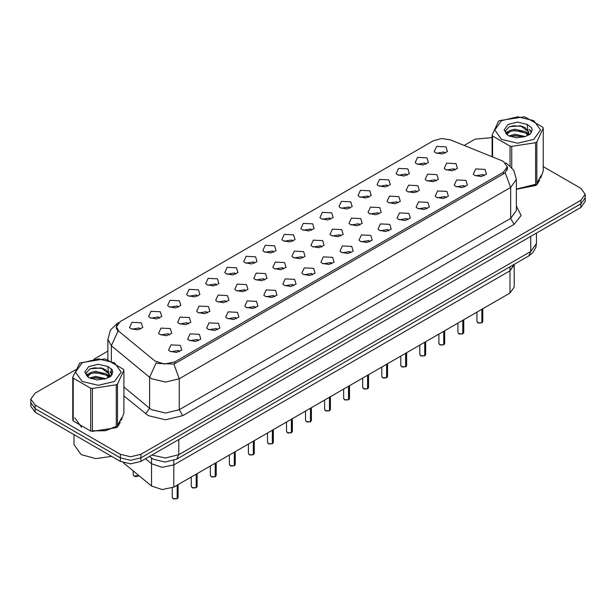 <?xml version="1.0" encoding="UTF-8"?>
<svg xmlns="http://www.w3.org/2000/svg" width="616" height="616" viewBox="0 0 616 616"><rect width="100%" height="100%" fill="white"/><g stroke="black" fill="none" stroke-linecap="round" stroke-linejoin="round"><path stroke-width="0.92" d="M484.137 175.806L482.959 174.574L475.598 175.806M465.095 186.802L463.917 185.57L456.556 186.802M446.053 197.798L444.875 196.566L437.514 197.798M427.011 208.785L425.833 207.561L418.472 208.785M407.961 219.781L406.791 218.549L399.43 219.781M388.919 230.777L387.749 229.545L380.388 230.777M369.877 241.772L368.707 240.54L361.346 241.772M350.835 252.768L349.665 251.536L342.296 252.768M331.793 263.764L330.615 262.531L323.254 263.764M312.751 274.751L311.573 273.527L304.212 274.751M293.709 285.747L292.531 284.523L285.17 285.747M274.667 296.743L273.489 295.511L266.127 296.743M255.617 307.738L254.446 306.506L247.085 307.738M236.575 318.734L235.404 317.502L228.043 318.734M217.533 329.729L216.362 328.497L209.001 329.729M198.491 340.725L197.312 339.493L189.951 340.725M179.449 351.713L178.27 350.489L170.909 351.713M455.093 170.031L453.915 168.799L446.554 170.031M436.051 181.027L434.873 179.795L427.512 181.027M417.009 192.023L415.831 190.791L408.47 192.023M397.959 203.01L396.789 201.786L389.428 203.01M378.917 214.006L377.747 212.774L370.385 214.006M359.875 225.002L358.705 223.77L351.343 225.002M340.833 235.997L339.655 234.765L332.293 235.997M321.791 246.993L320.613 245.761L313.251 246.993M302.749 257.988L301.57 256.757L294.209 257.988M283.707 268.976L282.528 267.752L275.167 268.976M264.657 279.972L263.486 278.748L256.125 279.972M245.615 290.968L244.444 289.736L237.083 290.968M226.573 301.963L225.402 300.731L218.041 301.963M207.53 312.959L206.36 311.727L198.991 312.959M188.488 323.954L187.31 322.722L179.949 323.954M169.446 334.95L168.268 333.718L160.907 334.95M445.091 153.261L443.913 152.029L436.552 153.261M426.049 164.256L424.871 163.024L417.509 164.256M406.999 175.252L405.828 174.02L398.467 175.252M387.957 186.248L386.786 185.016L379.425 186.248M368.915 197.235L367.744 196.011L360.383 197.235M349.873 208.231L348.702 206.999L341.333 208.231M330.83 219.227L329.652 217.995L322.291 219.227M311.788 230.222L310.61 228.99L303.249 230.222M292.746 241.218L291.568 239.986L284.207 241.218M273.704 252.214L272.526 250.982L265.165 252.214M254.654 263.201L253.484 261.977L246.123 263.201M235.612 274.197L234.442 272.973L227.081 274.197M216.57 285.193L215.4 283.961L208.039 285.193M197.528 296.188L196.35 294.956L188.989 296.188M178.486 307.184L177.308 305.952L169.947 307.184M159.444 318.179L158.266 316.947L150.905 318.179M140.402 329.175L139.224 327.943L131.863 329.175M501.663 160.607L503.418 161.454L507.261 166.813L503.418 172.172L174.798 361.9L164.38 364.087L154.77 360.884L118.811 331.239L116.439 326.888L120.282 321.529L433.502 140.694L441.641 138.508L450.311 139.847L501.663 160.607M474.713 175.368L473.265 174.174L475.683 168.946L485.023 169.415L486.471 174.174L481.127 176.538L474.713 175.368M170.024 351.282L168.576 350.088L170.994 344.86L180.334 345.33L181.782 350.088L176.438 352.452L170.024 351.282M189.066 340.286L187.618 339.093L190.036 333.864L199.376 334.334L200.824 339.093L195.48 341.457L189.066 340.286M208.108 329.291L206.66 328.097L209.078 322.869L218.418 323.338L219.866 328.097L214.522 330.461L208.108 329.291M227.15 318.295L225.702 317.109L228.12 311.873L237.468 312.343L238.916 317.109L233.572 319.465L227.15 318.295M246.192 307.299L244.752 306.113L247.162 300.877L256.51 301.347L257.958 306.113L252.614 308.47L246.192 307.299M265.242 296.304L263.794 295.118L266.204 289.882L275.552 290.352L277 295.118L271.656 297.474L265.242 296.304M284.284 285.316L282.836 284.122L285.247 278.886L294.594 279.356L296.042 284.122L290.698 286.486L284.284 285.316M303.326 274.32L301.879 273.127L304.296 267.898L313.636 268.368L315.084 273.127L309.74 275.491L303.326 274.32M322.368 263.325L320.921 262.131L323.338 256.903L332.679 257.373L334.126 262.131L328.782 264.495L322.368 263.325M341.41 252.329L339.963 251.135L342.38 245.907L351.721 246.377L353.168 251.135L347.824 253.499L341.41 252.329M360.452 241.333L359.005 240.148L361.423 234.912L370.77 235.381L372.21 240.148L366.866 242.504L360.452 241.333M379.495 230.338L378.047 229.152L380.465 223.916L389.812 224.386L391.26 229.152L385.916 231.508L379.495 230.338M398.544 219.35L397.097 218.156L399.507 212.92L408.855 213.39L410.302 218.156L404.958 220.513L398.544 219.35M417.586 208.354L416.139 207.161L418.549 201.933L427.897 202.395L429.344 207.161L424 209.525L417.586 208.354M436.628 197.359L435.181 196.165L437.599 190.937L446.939 191.407L448.386 196.165L443.043 198.529L436.628 197.359M455.671 186.363L454.223 185.17L456.641 179.941L465.981 180.411L467.428 185.17L462.085 187.534L455.671 186.363M445.668 169.593L444.221 168.399L446.638 163.171L455.979 163.64L457.426 168.399L452.082 170.763L445.668 169.593M160.021 334.511L158.574 333.318L160.992 328.089L170.332 328.559L171.779 333.318L166.436 335.681L160.021 334.511M179.064 323.515L177.616 322.322L180.034 317.094L189.374 317.563L190.821 322.322L185.478 324.686L179.064 323.515M198.106 312.52L196.658 311.334L199.076 306.098L208.416 306.568L209.864 311.334L204.52 313.69L198.106 312.52M217.148 301.524L215.7 300.339L218.118 295.103L227.466 295.572L228.906 300.339L223.562 302.695L217.148 301.524M236.19 290.529L234.742 289.343L237.16 284.107L246.508 284.577L247.955 289.343L242.612 291.699L236.19 290.529M255.24 279.541L253.792 278.347L256.202 273.111L265.55 273.581L266.998 278.347L261.654 280.711L255.24 279.541M274.282 268.545L272.834 267.352L275.244 262.123L284.592 262.593L286.04 267.352L280.696 269.716L274.282 268.545M293.324 257.55L291.876 256.356L294.294 251.128L303.634 251.597L305.082 256.356L299.738 258.72L293.324 257.55M312.366 246.554L310.918 245.361L313.336 240.132L322.676 240.602L324.124 245.361L318.78 247.724L312.366 246.554M331.408 235.558L329.96 234.373L332.378 229.137L341.718 229.606L343.166 234.373L337.822 236.729L331.408 235.558M350.45 224.563L349.002 223.377L351.42 218.141L360.76 218.611L362.208 223.377L356.864 225.733L350.45 224.563M369.492 213.575L368.045 212.381L370.462 207.145L379.81 207.615L381.258 212.381L375.914 214.738L369.492 213.575M388.534 202.579L387.094 201.386L389.505 196.15L398.852 196.619L400.3 201.386L394.956 203.75L388.534 202.579M407.584 191.584L406.137 190.39L408.547 185.162L417.894 185.632L419.342 190.39L413.998 192.754L407.584 191.584M426.626 180.588L425.179 179.395L427.589 174.166L436.937 174.636L438.384 179.395L433.04 181.759L426.626 180.588M435.666 152.822L434.218 151.636L436.636 146.4L445.976 146.87L447.424 151.636L442.08 153.992L435.666 152.822M130.977 328.736L129.529 327.543L131.94 322.314L141.287 322.784L142.735 327.543L137.391 329.906L130.977 328.736M150.019 317.74L148.571 316.547L150.989 311.319L160.329 311.788L161.777 316.547L156.433 318.911L150.019 317.74M169.061 306.745L167.614 305.559L170.031 300.323L179.371 300.793L180.819 305.559L175.475 307.915L169.061 306.745M188.103 295.749L186.656 294.564L189.074 289.327L198.414 289.797L199.861 294.564L194.517 296.92L188.103 295.749M207.145 284.754L205.698 283.568L208.116 278.332L217.456 278.802L218.903 283.568L213.56 285.924L207.145 284.754M226.188 273.766L224.74 272.572L227.158 267.336L236.505 267.806L237.953 272.572L232.609 274.936L226.188 273.766M245.23 262.77L243.79 261.577L246.2 256.348L255.548 256.818L256.995 261.577L251.651 263.941L245.23 262.77M264.279 251.775L262.832 250.581L265.242 245.353L274.59 245.823L276.037 250.581L270.694 252.945L264.279 251.775M283.322 240.779L281.874 239.585L284.284 234.357L293.632 234.827L295.079 239.585L289.736 241.949L283.322 240.779M302.364 229.783L300.916 228.598L303.334 223.362L312.674 223.831L314.122 228.598L308.778 230.954L302.364 229.783M321.406 218.788L319.958 217.602L322.376 212.366L331.716 212.836L333.164 217.602L327.82 219.958L321.406 218.788M340.448 207.8L339 206.606L341.418 201.37L350.758 201.84L352.206 206.606L346.862 208.963L340.448 207.8M359.49 196.804L358.042 195.611L360.46 190.375L369.808 190.845L371.248 195.611L365.912 197.975L359.49 196.804M378.532 185.809L377.084 184.615L379.502 179.387L388.85 179.857L390.298 184.615L384.954 186.979L378.532 185.809M397.582 174.813L396.134 173.62L398.544 168.391L407.892 168.861L409.34 173.62L403.996 175.984L397.582 174.813M416.624 163.817L415.176 162.624L417.586 157.396L426.934 157.865L428.382 162.624L423.038 164.988L416.624 163.817M514.214 264.287L509.94 270.809L173.774 464.895L162.193 467.328L151.521 463.771L145.492 458.797L151.521 463.771L151.521 485.993L123.339 462.762M509.94 266.759L509.94 293.039L514.214 287.087L514.214 264.857L509.94 270.809L173.774 464.895L162.193 467.328L151.521 463.771L151.521 457.981M509.94 293.039L173.774 487.117L162.193 489.558L151.521 485.993M74.744 417.763L81.651 427.388M507.777 167.768L505.205 172.703L503.934 173.635L175.314 363.363L173.843 364.017L157.657 363.425L156.241 362.739L149.596 377.269L111.373 345.753L107.854 339.316L107.854 359.775M75.506 369.816L35.073 393.154L30.8 399.106L30.8 406.252L35.073 412.204L120.32 461.423L120.32 457.85L130.631 460.314L140.941 457.85L580.927 203.827L585.2 197.875L580.927 203.827L140.941 457.85L130.631 460.314L120.32 457.85L35.073 408.631L120.32 457.85L120.32 454.277L130.631 456.749L140.941 454.277L580.927 200.254L585.2 194.302L580.927 188.35L543.243 166.589M30.8 402.679L35.073 408.631L30.8 402.679M111.373 361.115L111.373 345.753L117.972 331.269L116.101 327.281L117.086 324.532M516.331 189.235L535.627 184.477M536.844 183.576L541.256 175.645M92.362 430.93L105.39 430.746L116.262 426.595M117.479 425.695L121.899 417.763M492.115 137.622L475.059 139.131L464.133 145.438M107.854 351.135L94.025 359.12M30.8 399.106L35.073 405.058L120.32 454.277M120.32 461.423L130.631 463.887L140.941 461.423L580.927 207.4L585.2 201.447L585.2 194.302M481.843 322.792L478.501 323.077L476.953 321.552L477.808 322.745L481.843 322.792L481.843 309.263M481.82 322.838L477.877 322.784M481.843 322.676L482.02 309.155M462.793 333.787L459.459 334.072L457.911 332.548L458.766 333.741L462.793 333.787L462.793 320.258M462.778 333.834L458.835 333.78M462.793 333.672L462.978 320.151M443.751 344.783L440.417 345.068L438.869 343.543L439.724 344.729L443.751 344.783L443.751 331.254M443.736 344.829L439.793 344.775M443.751 344.667L443.936 331.146M424.709 355.779L421.375 356.063L419.827 354.539L420.674 355.725L424.709 355.779L424.709 342.242M424.693 355.825L420.743 355.771M424.709 355.655L424.894 342.142M405.667 366.774L402.325 367.059L400.777 365.534L401.632 366.72L405.667 366.774L405.667 353.238M405.644 366.82L401.701 366.759M405.667 366.651L405.844 353.137M516.331 189.097L535.627 184.261M536.844 183.337L541.017 175.645M92.362 430.784L105.428 430.592L116.262 426.372M117.479 425.448L121.652 417.763M74.012 434.688L74.012 444.675L81.135 454.6L95.827 458.635L111.642 456.41M501.524 120.674L494.833 129.999L501.524 139.332L517.679 143.189L533.833 139.332L540.525 129.999L533.833 120.674L517.679 116.809L501.524 120.674M540.671 177.939L543.243 171.002L543.243 128.166L542.804 127.204L525.302 117.102L523.639 116.847L499.738 120.544L498.521 121.244L492.115 135.043L492.561 136.005L492.561 156.926M510.056 165.889L510.056 146.108L492.561 136.005M510.056 146.108L511.719 146.369L511.719 167.521M516.331 189.374L535.627 185.501L535.627 142.666L511.719 146.369M535.627 142.666L536.844 141.965L536.844 184.8L539.647 180.195M535.627 185.501L536.844 184.8M525.24 136.536L514.807 134.226L508.885 135.974M523.785 137.006L514.807 135.489L510.217 136.552M528.097 134.326L525.54 131.685L514.807 129.183L509.825 130.423L506.945 132.879L506.568 134.219M527.689 134.958L525.54 132.948L514.807 130.446L509.825 131.685L506.799 134.465M526.711 136.044L528.413 133.68L528.79 132.017L520.505 125.81L509.363 126.688L505.451 130.954L508.077 135.52M528.205 135.389L528.79 133.018M528.759 132.517L525.54 127.905L520.505 125.81M508.077 124.455L504.096 129.999L508.077 135.543L516.247 137.799L525.055 136.59L530.353 134.019L532.132 129.999L531.523 127.604L527.073 124.34L517.532 122.161L508.077 124.455M527.073 124.34L528.428 133.649M492.115 156.749L492.115 135.043M543.243 128.166L536.844 141.965M522.792 136.583L513.937 135.828L510.418 136.467M529.252 134.796L528.636 134.296M528.259 134.026L527.627 133.61M522.792 131.547L513.937 130.785L510.418 131.431M507.014 132.756L505.975 133.395M531.462 132.517L529.598 130.068M522.792 126.503L513.937 125.749L509.201 126.757M532.132 130.122L531.523 127.604M529.66 134.534L528.744 133.749M528.474 133.549L526.295 132.248M507.869 131.701L505.744 132.941M531.616 132.217L529.598 129.437M82.167 362.793L75.475 372.118L82.167 381.443L98.321 385.308L114.476 381.443L121.167 372.118L114.476 362.793L98.321 358.928L82.167 362.793M121.314 420.058L123.885 413.113L123.885 370.278L123.439 369.323L105.944 359.22L104.281 358.959L79.757 363.009L72.757 377.161L73.196 378.124L73.196 420.959L90.698 431.061L92.362 431.315L116.262 427.62L117.479 426.919L120.282 422.314M90.698 431.061L90.698 388.226L73.196 378.124M90.698 388.226L92.362 388.48L92.362 431.315M116.262 427.62L116.262 384.784L92.362 388.48M116.262 384.784L117.479 384.084L117.479 426.919M72.757 377.161L72.757 419.997L73.196 420.959M105.883 378.648L95.442 376.345L89.52 378.093M104.427 379.125L95.442 377.6L90.852 378.671M108.732 376.445L106.175 373.804L95.442 371.302L90.46 372.541L87.588 374.998L87.21 376.33M108.324 377.069L106.175 375.059L95.442 372.565L90.46 373.804L87.433 376.576M107.346 378.162L109.055 375.798L109.432 374.135L101.147 367.929L90.005 368.799L86.094 373.065L88.719 377.639L96.889 379.918L105.698 378.701L110.988 376.137L112.774 372.118L112.166 369.723L107.715 366.451L98.175 364.279L88.712 366.574L84.739 372.118L88.712 377.662M108.847 377.5L109.432 375.129M109.402 374.636L106.175 370.024L101.147 367.929M107.715 366.451L109.071 375.76M123.885 370.278L117.479 384.084M103.426 378.701L94.579 377.947L91.06 378.586M109.894 376.915L109.271 376.415M108.893 376.145L108.262 375.729M103.426 373.658L94.579 372.903L91.06 373.542M87.657 374.875L86.617 375.514M112.104 374.636L110.241 372.18M103.426 368.622L94.579 367.86L89.844 368.876M112.774 372.241L112.166 369.723M110.295 376.645L109.386 375.868M109.109 375.668L106.938 374.359M88.511 373.82L86.379 375.052M112.258 374.335L110.233 371.548M386.625 377.77L383.283 378.047L381.735 376.522L382.59 377.716L386.625 377.77L386.625 364.233M386.602 377.808L382.659 377.754M386.625 377.647L386.802 364.133M367.583 388.758L364.241 389.043L362.693 387.518L363.548 388.711L367.583 388.758L367.583 375.229M367.56 388.804L363.617 388.75M367.583 388.642L367.76 375.121M348.541 399.753L345.199 400.038L343.651 398.513L344.506 399.707L348.541 399.753L348.541 386.224M348.517 399.799L344.575 399.745M348.541 399.638L348.718 386.116M329.498 410.749L326.157 411.034L324.609 409.509L325.464 410.703L329.498 410.749L329.498 397.22M329.475 410.795L325.533 410.741M329.498 410.633L329.675 397.112M310.449 421.744L307.115 422.029L305.567 420.505L306.421 421.69L310.449 421.744L310.449 408.216M310.433 421.791L306.491 421.737M310.449 421.629L310.633 408.108M291.406 432.74L288.072 433.025L286.525 431.5L287.379 432.686L291.406 432.74L291.406 419.203M291.391 432.786L287.441 432.725M291.406 432.617L291.591 419.103M272.364 443.736L269.03 444.02L267.475 442.496L268.33 443.682L272.364 443.736L272.364 430.199M272.349 443.782L268.399 443.72M272.364 443.612L272.549 430.099M253.322 454.731L249.98 455.008L248.433 453.484L249.287 454.677L253.322 454.731L253.322 441.195M253.299 454.77L249.357 454.716M253.322 454.608L253.499 441.095M234.28 465.719L230.938 466.004L229.391 464.479L230.245 465.673L234.28 465.719L234.28 452.19M234.257 465.765L230.315 465.711M234.28 465.604L234.457 452.082M215.238 476.715L211.896 477L210.349 475.475L211.203 476.668L215.238 476.715L215.238 463.186M215.215 476.761L211.273 476.707M215.238 476.599L215.415 463.078M196.196 487.71L192.854 487.995L191.306 486.471L192.161 487.664L196.196 487.71L196.196 474.181M196.173 487.757L192.231 487.703M196.196 487.595L196.373 474.074M177.146 498.706L173.812 498.991L172.264 497.466L173.119 498.652L177.146 498.706L177.146 485.169M177.131 498.752L173.188 498.698M177.146 498.583L177.331 485.069M173.774 460.529L173.774 487.117M503.418 172.172L503.418 173.935M174.798 361.9L174.798 363.632M516.331 206.029L521.128 215.438L514.075 224.37L182.706 415.677L179.271 409.725L510.633 218.41L516.331 210.48L516.331 179.518L510.633 187.457L505.205 172.703M182.706 415.677L165.519 419.789L148.333 415.677L123.885 395.895M151.767 409.725L165.519 413.013L179.271 409.725L179.271 378.763L165.519 382.051L151.767 378.763L149.596 377.269L149.596 408.223L151.767 409.725M173.843 364.017L179.271 378.763L510.633 187.457L510.633 218.41L514.075 224.37M118.218 323.084L117.071 323.585L110.395 330.13L107.854 339.316M140.941 454.277L140.941 461.423M580.927 200.254L580.927 207.4M35.073 405.058L35.073 412.204M111.373 368.83L111.373 375.706M107.993 371.61L109.394 374.651M109.563 374.875L110.841 376.253M123.885 387.033L149.596 408.223L145.607 413.806M151.959 455.062L165.488 457.958L178.756 454.677L530.746 251.459L536.436 243.52L535.851 247.378L532.671 252.799L528.728 255.91L176.738 459.128L178.756 454.677L178.756 439.593M530.746 236.375L530.746 251.459L528.728 255.91M149.85 456.279L150.858 457.457L149.603 456.425M482.02 322.692L482.782 321.552L482.782 308.716M462.978 333.687L463.74 332.548L463.74 319.712M443.936 344.683L444.698 343.543L444.698 330.707M424.894 355.671L425.656 354.539L425.656 341.695M405.844 366.666L406.614 365.534L406.614 352.691M386.802 377.662L387.572 376.522L387.572 363.686M367.76 388.658L368.53 387.518L368.53 374.682M348.718 399.653L349.488 398.513L349.488 385.678M329.675 410.649L330.438 409.509L330.438 396.673M310.633 421.644L311.396 420.505L311.396 407.669M291.591 432.632L292.354 431.5L292.354 418.657M272.549 443.628L273.312 442.496L273.312 429.652M253.499 454.623L254.269 453.484L254.269 440.648M234.457 465.619L235.227 464.479L235.227 451.643M215.415 476.615L216.185 475.475L216.185 462.639M196.373 487.61L197.135 486.471L197.135 473.635M177.331 498.606L178.093 497.466L178.093 484.63M134.065 476.114L138.839 475.544L136.144 476.645L134.088 476.153L133.218 474.921L134.065 476.114M138.161 476.13L134.134 476.153M507.261 166.813L507.261 170.001M116.439 326.888L116.439 328.983M516.331 179.518L513.79 170.332L507.107 163.787L505.374 162.901M118.672 322.661L117.071 323.585M176.738 459.128L165.003 462.077L153.269 459.128L150.858 457.457M536.436 243.52L536.436 233.087M476.953 321.552L476.953 312.081M482.782 321.552L481.997 322.738M457.911 332.548L457.911 323.077M463.74 332.548L462.955 333.733M438.869 343.543L438.869 334.072M444.698 343.543L443.913 344.721M419.827 354.539L419.827 345.068M425.656 354.539L424.871 355.717M400.777 365.534L400.777 356.063M406.614 365.534L405.828 366.713M541.017 177.593L541.017 177.123M121.652 419.712L121.652 419.242M381.735 376.522L381.735 367.059M387.572 376.522L386.786 377.708M362.693 387.518L362.693 378.047M368.53 387.518L367.744 388.704M343.651 398.513L343.651 389.043M349.488 398.513L348.695 399.699M324.609 409.509L324.609 400.038M330.438 409.509L329.652 410.687M305.567 420.505L305.567 411.034M311.396 420.505L310.61 421.683M286.525 431.5L286.525 422.029M292.354 431.5L291.568 432.678M267.475 442.496L267.475 433.025M273.312 442.496L272.526 443.674M248.433 453.484L248.433 444.02M254.269 453.484L253.484 454.67M229.391 464.479L229.391 455.008M235.227 464.479L234.442 465.665M210.349 475.475L210.349 466.004M216.185 475.475L215.4 476.661M191.306 486.471L191.306 477M197.135 486.471L196.35 487.649M172.264 497.466L172.264 487.88M178.093 497.466L177.308 498.644M133.218 474.921L133.218 470.901"/></g></svg>
